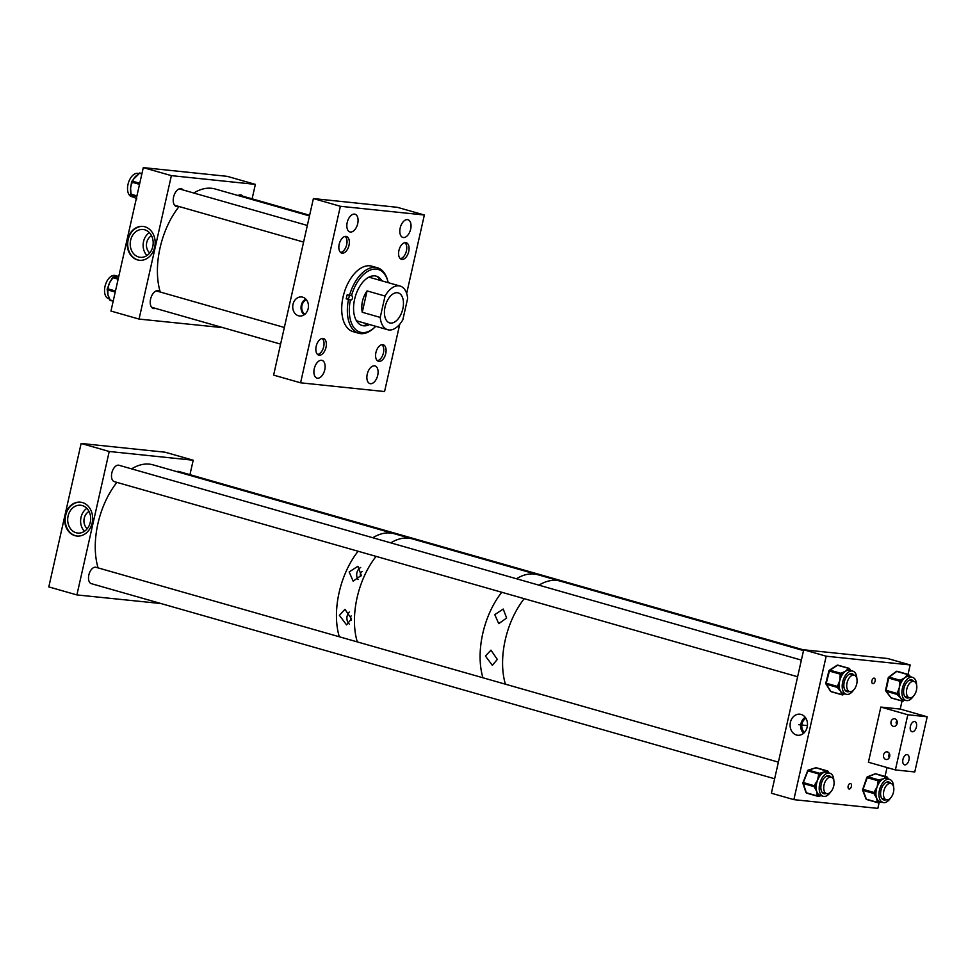 <?xml version="1.0" encoding="UTF-8"?>
<svg xmlns="http://www.w3.org/2000/svg" width="976" height="976" viewBox="0 0 976 976"><rect width="100%" height="100%" fill="white"/><g stroke="black" fill="none" stroke-linecap="round" stroke-linejoin="round"><path stroke-width="1.46" d="M293.007 304.317A9.565 7.845 -84.1 0 0 300.181 316.029A9.565 7.845 -84.1 0 0 308.172 308.648A9.565 7.845 -84.1 0 0 302.157 297.046A9.565 7.845 -84.1 0 0 293.007 304.317M305.817 299.095A8.857 7.259 -84.1 0 0 301.279 305.281A8.857 7.259 -84.1 0 0 304.195 314.784M350.433 232.032A9.211 5.222 105.9 0 0 357.594 224.065A9.211 5.222 105.9 0 0 354.983 214.208A9.211 5.222 105.9 0 0 354.471 214.11A9.211 5.222 105.9 0 0 347.31 222.077A9.211 5.222 105.9 0 0 349.92 231.934A9.211 5.222 105.9 0 0 350.433 232.032M403.405 237.546A9.211 5.222 105.9 0 0 410.567 229.567A9.211 5.222 105.9 0 0 407.956 219.722A9.211 5.222 105.9 0 0 407.443 219.624A9.211 5.222 105.9 0 0 400.282 227.591A9.211 5.222 105.9 0 0 402.893 237.449A9.211 5.222 105.9 0 0 403.405 237.546M319.213 355.203A8.625 4.88 105.9 0 0 325.911 347.749A8.625 4.88 105.9 0 0 323.471 338.526A8.625 4.88 105.9 0 0 322.995 338.428A8.625 4.88 105.9 0 0 316.285 345.894A8.625 4.88 105.9 0 0 318.737 355.118A8.625 4.88 105.9 0 0 319.213 355.203M317.493 378.2A9.211 5.222 105.9 0 0 324.654 370.233A9.211 5.222 105.9 0 0 322.043 360.388A9.211 5.222 105.9 0 0 321.531 360.29A9.211 5.222 105.9 0 0 314.37 368.257A9.211 5.222 105.9 0 0 316.98 378.102A9.211 5.222 105.9 0 0 317.493 378.2M378.944 361.425A8.625 4.88 105.9 0 0 385.654 353.959A8.625 4.88 105.9 0 0 383.214 344.748A8.625 4.88 105.9 0 0 382.726 344.65A8.625 4.88 105.9 0 0 376.028 352.104A8.625 4.88 105.9 0 0 378.468 361.327A8.625 4.88 105.9 0 0 378.944 361.425M370.465 383.714A9.211 5.222 105.9 0 0 377.614 375.748A9.211 5.222 105.9 0 0 375.016 365.902A9.211 5.222 105.9 0 0 374.503 365.805A9.211 5.222 105.9 0 0 367.342 373.771A9.211 5.222 105.9 0 0 369.953 383.617A9.211 5.222 105.9 0 0 370.465 383.714M401.941 259.396A8.625 4.88 105.9 0 0 408.639 251.93A8.625 4.88 105.9 0 0 406.199 242.719A8.625 4.88 105.9 0 0 405.723 242.621A8.625 4.88 105.9 0 0 399.025 250.076A8.625 4.88 105.9 0 0 401.465 259.299A8.625 4.88 105.9 0 0 401.941 259.396M342.198 253.174A8.625 4.88 105.9 0 0 348.908 245.72A8.625 4.88 105.9 0 0 346.456 236.497A8.625 4.88 105.9 0 0 345.98 236.399A8.625 4.88 105.9 0 0 339.282 243.866A8.625 4.88 105.9 0 0 341.722 253.089A8.625 4.88 105.9 0 0 342.198 253.174M306.403 299.754A7.979 6.551 -84.1 0 0 301.974 305.476A7.979 6.551 -84.1 0 0 304.89 314.26M424.353 215.013L397.366 207.315L313.394 198.567L340.368 206.278L424.353 215.013L406.663 293.471M399.733 324.264L384.568 391.559L300.584 382.812L273.609 375.113L313.394 198.567M340.368 206.278L300.584 382.812M378.31 277.526A28.28 16.019 -74.1 0 1 379.591 280.197M367.135 323.849A28.28 16.019 -74.1 0 1 364.621 325.447M375.699 276.013A25.669 14.542 -74.1 0 1 380.86 280.563M368.391 324.215A25.669 14.542 -74.1 0 1 361.986 325.411A25.669 14.542 -74.1 0 1 361.608 325.35M369.514 324.532A25.669 14.542 -74.1 0 1 363.109 325.74A25.669 14.542 -74.1 0 1 362.169 325.52A25.669 14.542 -74.1 0 1 355.008 297.668A25.669 14.542 -74.1 0 1 375.321 275.94A25.669 14.542 -74.1 0 1 376.26 276.159A25.669 14.542 -74.1 0 1 381.97 280.881M368.623 277.294A22.692 12.859 -74.1 0 1 369.575 277.391A22.692 12.859 -74.1 0 1 370.404 277.574L400.172 286.078A22.692 12.859 105.9 0 0 398.916 285.834A22.692 12.859 105.9 0 0 385.044 296.045L380.225 317.407A22.692 12.859 105.9 0 0 387.716 329.729A22.692 12.859 105.9 0 0 388.973 329.973A22.692 12.859 105.9 0 0 402.844 319.762L407.651 298.4A22.692 12.859 105.9 0 0 400.172 286.078M375.76 326.313A32.635 18.483 -74.1 0 1 374.918 327.131A32.635 18.483 -74.1 0 1 361.449 332.487A32.635 18.483 -74.1 0 1 350.408 299.925L348.505 299.486A34.05 19.288 -74.1 0 0 358.753 333.255L353.117 331.657A34.05 19.288 -74.1 0 1 343.625 294.703A34.05 19.288 -74.1 0 1 370.563 265.899A34.05 19.288 -74.1 0 1 371.819 266.18L377.444 267.778A34.05 19.288 -74.1 0 1 387.631 280.38L387.936 281.527A32.635 18.483 -74.1 0 1 388.216 282.662M374.918 327.131L374.052 327.936A34.05 19.288 -74.1 0 1 359.998 333.536A34.05 19.288 -74.1 0 1 358.753 333.255M348.505 299.486L346.199 298.827A34.05 19.288 -74.1 0 1 347.224 294.679L349.518 295.338A34.05 19.288 -74.1 0 1 376.199 267.509A34.05 19.288 -74.1 0 1 377.444 267.778M346.199 298.827L350.787 299.986A2.135 1.208 105.9 0 0 352.47 298.18A2.135 1.208 105.9 0 0 351.872 295.862A2.135 1.208 105.9 0 0 351.799 295.85L351.433 295.789A32.635 18.483 -74.1 0 1 370.404 270.01A32.635 18.483 -74.1 0 1 387.936 281.527M351.433 295.789L349.518 295.338M358.778 321.409A22.692 12.859 -74.1 0 1 357.948 321.226A22.692 12.859 -74.1 0 1 356.289 320.518M348.835 295.142A2.135 1.208 -74.1 0 1 348.932 297.582A2.135 1.208 -74.1 0 1 347.358 299.01M390.522 323.068A15.604 8.833 105.9 0 0 402.649 309.575A15.604 8.833 105.9 0 0 398.232 292.898A15.604 8.833 105.9 0 0 397.366 292.727A15.604 8.833 105.9 0 0 385.239 306.22A15.604 8.833 105.9 0 0 389.656 322.91A15.604 8.833 105.9 0 0 390.522 323.068M385.044 296.045L367.061 290.909C362.523 297.582 360.925 304.707 362.242 312.271L380.225 317.407M367.061 290.909L362.242 312.271M805.932 718.324A8.15 6.686 -84.1 0 0 802.016 723.875A8.15 6.686 -84.1 0 0 801.821 725.034A8.15 6.686 -84.1 0 0 804.456 732.439M807.176 727.108A10.59 8.674 -84.1 0 0 800.686 714.322A10.59 8.674 -84.1 0 0 790.401 722.313A10.59 8.674 -84.1 0 0 798.502 735.282A10.59 8.674 -84.1 0 0 807.176 727.108M805.224 717.299A9.467 7.771 -84.1 0 0 800.967 723.582A9.467 7.771 -84.1 0 0 800.747 724.912A9.467 7.771 -84.1 0 0 803.565 733.305M850.389 783.496A2.843 1.61 -74.1 0 1 850.547 783.533A2.843 1.61 -74.1 0 1 851.353 786.558A2.843 1.61 -74.1 0 1 849.144 789.023A2.843 1.61 -74.1 0 1 848.986 788.986A2.843 1.61 -74.1 0 1 848.193 785.948A2.843 1.61 -74.1 0 1 850.389 783.496M874.142 678.137A2.843 1.61 -74.1 0 1 874.289 678.161A2.843 1.61 -74.1 0 1 875.094 681.199A2.843 1.61 -74.1 0 1 872.898 683.651A2.843 1.61 -74.1 0 1 872.739 683.615A2.843 1.61 -74.1 0 1 871.934 680.589A2.843 1.61 -74.1 0 1 874.142 678.137M803.699 649.784L771.382 793.22L793.866 799.649L826.184 656.201L803.699 649.784L887.684 658.519L910.169 664.949L908.034 674.404M793.866 799.649L877.839 808.384L879.181 802.418M885.037 776.432L887.038 767.551M895.382 769.93L907.826 714.761L927.2 716.787L914.768 771.955L895.382 769.93L868.408 762.232L880.84 707.063L900.226 709.076L902.031 701.024M826.184 656.201L910.169 664.949M893.601 786.876A12.029 6.808 105.9 0 0 889.575 779.385A12.029 6.808 105.9 0 0 882.999 782.532A12.029 6.808 105.9 0 0 878.937 794.464A12.029 6.808 105.9 0 0 882.963 802.516A12.029 6.808 105.9 0 0 889.551 799.368A12.029 6.808 105.9 0 0 890.344 798.283M878.851 802.418A1.135 0.854 -111.3 0 0 879.742 801.589L878.693 801.04A1.135 0.744 158.7 0 1 877.168 801.552L876.68 798.246L874.398 794.415A1.135 0.744 -21.3 0 0 875.911 793.903L875.984 791.963L874.508 791.402L877.131 786.876L877.949 781.837L879.425 782.398L880.547 781.007A1.135 0.854 -111.3 0 0 879.693 779.678L883.695 778.726A12.029 6.808 105.9 0 0 880.547 781.007A12.029 6.808 105.9 0 0 879.974 781.666A12.029 6.808 105.9 0 0 879.425 782.398A12.029 6.808 105.9 0 0 877.131 786.876A12.029 6.808 105.9 0 0 875.984 791.963A12.029 6.808 105.9 0 0 875.911 793.903A12.029 6.808 105.9 0 0 876.68 798.246A12.029 6.808 105.9 0 0 878.693 801.04A12.029 6.808 105.9 0 0 879.742 801.589A12.029 6.808 105.9 0 0 879.949 801.65L882.963 802.516M889.563 783.045A9.333 5.283 105.9 0 0 888.258 781.874M890.685 783.362A9.333 5.283 105.9 0 0 888.831 781.983A9.333 5.283 105.9 0 0 883.731 784.423A9.333 5.283 105.9 0 0 880.584 793.671A9.333 5.283 105.9 0 0 883.707 799.917A9.333 5.283 105.9 0 0 886.013 799.734M888.245 782.667A8.625 4.88 105.9 0 0 887.513 782.337A8.625 4.88 105.9 0 0 886.342 782.252M883.695 778.726L885.903 777.262A1.135 0.854 68.7 0 1 886.757 778.58A12.029 6.808 105.9 0 0 886.55 778.519A12.029 6.808 105.9 0 0 883.695 778.726M881.743 798.38A8.625 4.88 105.9 0 0 882.78 798.929A8.625 4.88 105.9 0 0 883.573 799.027M883.158 799.71A9.333 5.283 105.9 0 0 884.89 799.405M874.398 794.415L874.069 793.586L863.004 790.426L866.432 799.222L877.497 802.382A1.135 0.744 158.7 0 0 879.01 801.869A1.135 0.854 68.7 0 1 878.534 802.675L881.914 801.723M887.94 778.921A1.135 0.744 -21.3 0 0 887.965 778.47L887.965 778.47A1.135 0.744 -21.3 0 0 887.599 778.128M856.855 678.637A12.029 6.808 105.9 0 0 856.818 677.991A12.029 6.808 105.9 0 0 852.829 671.134A12.029 6.808 105.9 0 0 845.338 675.538A12.029 6.808 105.9 0 0 842.227 687.421A12.029 6.808 105.9 0 0 846.216 694.278A12.029 6.808 105.9 0 0 853.597 690.032M850.938 670.597L850.096 669.487A1.135 0.83 -32 0 1 850.035 670.341A12.029 6.808 105.9 0 0 849.803 670.28A12.029 6.808 105.9 0 0 848.876 670.134A12.029 6.808 105.9 0 0 845.704 671.122A12.029 6.808 105.9 0 0 842.691 674.135A12.029 6.808 105.9 0 0 841.678 675.746A12.029 6.808 105.9 0 0 839.787 680.565A12.029 6.808 105.9 0 0 839.165 685.628A12.029 6.808 105.9 0 0 839.201 686.567A12.029 6.808 105.9 0 0 839.299 687.47A12.029 6.808 105.9 0 0 840.58 691.289L837.847 688.104A1.135 0.83 -32 0 0 839.299 687.47L837.335 686.409L839.787 680.565L840.141 675.368L841.678 675.746L841.971 674.599A1.135 0.781 -122.9 0 0 840.995 673.33L845.704 671.122L847.9 668.865A1.135 0.781 57.1 0 1 848.876 670.134L849.596 669.658A1.135 0.83 -32 0 0 849.254 668.511A1.135 0.647 -74.1 0 0 848.62 668.389L837.567 665.229L829.929 670.17L840.995 673.33A1.135 0.647 -74.1 0 0 840.434 674.221L829.38 671.061L826.282 683.249L837.335 686.409A1.135 0.647 -74.1 0 0 837.42 687.409L826.355 684.261L830.881 691.496L841.946 694.656L840.58 691.289A12.029 6.808 105.9 0 0 842.971 693.338A12.029 6.808 105.9 0 0 843.203 693.411L846.216 694.278M846.412 691.459A9.333 5.283 105.9 0 0 848.144 691.167M853.939 675.111A9.333 5.283 105.9 0 0 852.085 673.733A9.333 5.283 105.9 0 0 846.277 677.149A9.333 5.283 105.9 0 0 843.862 686.372A9.333 5.283 105.9 0 0 846.961 691.679A9.333 5.283 105.9 0 0 849.266 691.484M844.996 690.13A8.625 4.88 105.9 0 0 846.033 690.679A8.625 4.88 105.9 0 0 846.826 690.788M851.499 674.416A8.625 4.88 105.9 0 0 850.767 674.087A8.625 4.88 105.9 0 0 849.596 674.013M852.817 674.794A9.333 5.283 105.9 0 0 851.511 673.635M837.847 688.104L837.42 687.409A1.135 0.83 -32 0 0 838.872 686.775L839.165 685.628L837.628 685.25M840.141 675.368L840.434 674.221L842.691 674.135A1.135 0.781 -122.9 0 0 841.715 672.867M838.201 665.351A1.135 0.647 105.9 0 0 837.945 665.156L849.01 668.316A1.135 1.135 0 0 1 849.657 668.804L850.096 669.487A1.135 0.83 -32 0 0 849.754 669.219M843.996 693.643L842.971 693.338A1.135 0.83 148 0 1 841.519 693.973M843.386 694.326A1.135 0.781 -122.9 0 0 843.837 694.253L843.837 694.253A1.135 0.781 -122.9 0 0 844.13 693.68M833.858 780.666A12.029 6.808 105.9 0 0 829.832 773.163A12.029 6.808 105.9 0 0 819.242 786.998A12.029 6.808 105.9 0 0 823.232 796.306A12.029 6.808 105.9 0 0 830.6 792.061M818.718 796.074A1.135 0.878 -107.3 0 0 819.681 795.245L818.669 794.598A1.135 0.72 161.6 0 1 817.132 795.062L816.79 791.585L814.643 787.583A1.135 0.72 -18.4 0 0 816.168 787.12L816.314 785.143L814.862 784.533L817.607 780.092A12.029 6.808 105.9 0 0 816.314 785.143A12.029 6.808 105.9 0 0 816.217 786.144A12.029 6.808 105.9 0 0 816.168 787.12A12.029 6.808 105.9 0 0 816.79 791.585A12.029 6.808 105.9 0 0 818.669 794.598A12.029 6.808 105.9 0 0 819.681 795.245A12.029 6.808 105.9 0 0 820.206 795.44L823.232 796.306M829.82 776.823A9.333 5.283 105.9 0 0 828.514 775.664M830.942 777.14A9.333 5.283 105.9 0 0 829.088 775.761A9.333 5.283 105.9 0 0 820.877 786.497A9.333 5.283 105.9 0 0 823.964 793.708A9.333 5.283 105.9 0 0 826.269 793.512M828.502 776.445A8.625 4.88 105.9 0 0 827.77 776.115A8.625 4.88 105.9 0 0 826.599 776.042M827.343 772.504A12.029 6.808 105.9 0 0 826.806 772.309A12.029 6.808 105.9 0 0 824.33 772.37A12.029 6.808 105.9 0 0 821.158 774.419A12.029 6.808 105.9 0 0 820.011 775.737A12.029 6.808 105.9 0 0 817.607 780.092L818.547 775.127L820.011 775.737L820.438 774.651A1.135 0.878 -107.3 0 0 819.62 773.309L826.513 771.162A1.135 0.878 72.7 0 1 827.343 772.455M821.999 792.158A8.625 4.88 105.9 0 0 823.036 792.707A8.625 4.88 105.9 0 0 823.829 792.817M823.427 793.488A9.333 5.283 105.9 0 0 825.147 793.195M814.643 787.583L814.35 786.717L803.285 783.557L806.359 792.78L817.424 795.94A1.135 0.72 161.6 0 0 818.949 795.464A1.135 0.878 72.7 0 1 818.388 796.294L821.902 795.55M818.547 775.127L818.986 774.029L821.158 774.419A1.135 0.878 -107.3 0 0 820.34 773.077M828.539 772.797A1.135 0.72 -18.4 0 0 828.526 772.528L828.526 772.528A1.135 0.72 -18.4 0 0 828.136 772.175M916.586 684.847A12.029 6.808 105.9 0 0 916.488 683.456A12.029 6.808 105.9 0 0 912.56 677.356A12.029 6.808 105.9 0 0 904.874 682.09A12.029 6.808 105.9 0 0 902.044 694.387A12.029 6.808 105.9 0 0 905.96 700.487A12.029 6.808 105.9 0 0 913.341 696.254M912.56 677.356L909.547 676.49A12.029 6.808 105.9 0 0 909.303 676.429A12.029 6.808 105.9 0 0 908.119 676.356A12.029 6.808 105.9 0 0 904.935 677.698A12.029 6.808 105.9 0 0 901.995 680.992A12.029 6.808 105.9 0 0 901.043 682.688A12.029 6.808 105.9 0 0 899.335 687.604A12.029 6.808 105.9 0 0 898.933 692.618A12.029 6.808 105.9 0 0 899.018 693.521A12.029 6.808 105.9 0 0 899.164 694.387A12.029 6.808 105.9 0 0 900.641 697.974L897.725 695.071A1.135 0.866 -37.2 0 0 899.164 694.387L897.139 693.472L899.335 687.604L899.494 682.383L901.043 682.688L901.287 681.529A1.135 0.744 -127.1 0 0 900.262 680.296L904.935 677.698L907.107 675.124A1.135 0.744 52.9 0 1 908.119 676.356L908.839 675.819A1.135 0.866 -37.2 0 0 908.473 674.623A1.135 0.647 -74.1 0 0 907.814 674.587L896.749 671.427L889.197 677.137L900.262 680.296A1.135 0.647 -74.1 0 0 899.738 681.224L888.672 678.076L886.074 690.313L897.139 693.472A1.135 0.647 -74.1 0 0 897.261 694.448L886.196 691.289L891.161 697.828L902.214 700.988L900.641 697.974A12.029 6.808 105.9 0 0 902.934 699.633A12.029 6.808 105.9 0 0 903.178 699.682A1.135 0.866 142.8 0 1 901.751 700.365M906.155 697.681A9.333 5.283 105.9 0 0 907.887 697.376M913.682 681.333A9.333 5.283 105.9 0 0 911.828 679.955A9.333 5.283 105.9 0 0 905.862 683.615A9.333 5.283 105.9 0 0 903.666 693.155A9.333 5.283 105.9 0 0 906.704 697.889A9.333 5.283 105.9 0 0 909.01 697.706M904.728 696.352A8.625 4.88 105.9 0 0 905.777 696.901A8.625 4.88 105.9 0 0 906.558 696.998M911.23 680.638A8.625 4.88 105.9 0 0 910.51 680.309A8.625 4.88 105.9 0 0 909.339 680.223M912.56 681.016A9.333 5.283 105.9 0 0 911.242 679.845M897.725 695.071L897.261 694.448A1.135 0.866 -37.2 0 0 898.689 693.777L898.933 692.618L897.383 692.313M899.494 682.383L899.738 681.224L901.995 680.992A1.135 0.744 -127.1 0 0 900.982 679.747M907.107 675.124L907.814 674.587A1.135 0.744 -127.1 0 1 908.839 675.819L909.303 676.429A1.135 0.866 -37.2 0 0 909.315 675.49L909.315 675.49A1.135 0.866 -37.2 0 0 908.985 675.258M903.654 700.5A1.135 0.744 -127.1 0 0 904.142 700.414L904.142 700.414A1.135 0.744 -127.1 0 0 904.362 700.036M309.477 215.916L215.123 188.978A65.258 36.966 105.9 0 0 193.76 193.016M179.072 206.522A65.258 36.966 105.9 0 0 160.247 292.044M154.659 247.196A17.019 13.957 95.9 0 1 139.409 260.275A17.019 13.957 95.9 0 1 127.685 239.498A17.019 13.957 95.9 0 1 142.935 226.42A17.019 13.957 95.9 0 1 154.659 247.196M143.191 226.444A17.019 13.957 -84.1 0 0 128.198 239.547A17.019 13.957 -84.1 0 0 139.666 260.299M160.101 291.995A9.211 5.222 105.9 0 0 158.368 290.775A9.211 5.222 105.9 0 0 157.856 290.677A9.211 5.222 105.9 0 0 150.694 298.644A9.211 5.222 105.9 0 0 153.305 308.489A9.211 5.222 105.9 0 0 153.818 308.587A9.211 5.222 105.9 0 0 155.428 308.367M242.829 196.188A9.211 5.222 105.9 0 0 241.096 194.956A9.211 5.222 105.9 0 0 240.596 194.858A9.211 5.222 105.9 0 0 238.083 195.529M183.098 189.966A9.211 5.222 105.9 0 0 181.365 188.746A9.211 5.222 105.9 0 0 180.853 188.649A9.211 5.222 105.9 0 0 173.691 196.615A9.211 5.222 105.9 0 0 176.302 206.461A9.211 5.222 105.9 0 0 176.815 206.558A9.211 5.222 105.9 0 0 178.413 206.339M151.536 235.716A9.943 8.15 -84.1 0 0 146.729 242.499A9.943 8.15 -84.1 0 0 149.743 252.955M130.613 240.242A13.981 11.468 -84.1 0 0 140.239 257.31A13.981 11.468 -84.1 0 0 152.768 246.562A13.981 11.468 -84.1 0 0 143.13 229.494A13.981 11.468 -84.1 0 0 130.613 240.242M149.34 232.617A13.981 11.468 -84.1 0 0 143.533 241.584A13.981 11.468 -84.1 0 0 146.961 255.529M143.289 167.616L171.373 175.631L255.358 184.379L227.274 176.351L143.289 167.616L110.959 311.051L139.056 319.079L223.065 327.68M255.358 184.379L252.101 198.836M171.373 175.631L139.056 319.079M109.336 298.863L108.568 298.644A12.029 6.808 -74.1 0 1 106.909 297.704A12.029 6.808 -74.1 0 1 105.835 283.638A12.029 6.808 -74.1 0 1 115.168 275.513L117.632 276.208M109.446 298.046A12.029 6.808 -74.1 0 1 108.519 296.545A12.029 6.808 -74.1 0 1 107.897 294.667A12.029 6.808 -74.1 0 1 107.555 291.775A12.029 6.808 -74.1 0 1 107.567 290.714M107.946 287.7A12.029 6.808 -74.1 0 1 108.275 286.297A12.029 6.808 -74.1 0 1 109.483 283.003A12.029 6.808 -74.1 0 1 111.02 280.307A12.029 6.808 -74.1 0 1 112.094 278.965L109.483 283.003L107.885 287.969M118.816 276.208L114.338 276.964A1.135 0.903 -98.2 0 0 114.033 276.94L115.253 276.611A12.029 6.808 -74.1 0 1 115.253 276.611A12.029 6.808 -74.1 0 1 116.473 276.269A12.029 6.808 -74.1 0 1 117.022 276.22A12.029 6.808 -74.1 0 1 117.571 276.245M107.616 289.97A1.135 0.647 -12.9 0 0 107.86 290.86L107.897 294.667L109.727 298.998A1.135 0.647 167.1 0 1 109.275 298.607L108.519 296.545M112.655 277.635A1.135 0.903 81.8 0 1 113.326 277.038L114.033 276.94A1.135 0.903 -98.2 0 0 113.741 277.05M107.555 291.775L107.189 289.53A1.135 0.647 -12.9 0 0 107.641 289.909L107.86 290.86M131.455 195.237A1.135 0.915 -55.7 0 0 131.858 195.505L133.419 196.932A12.029 6.808 -74.1 0 0 133.773 197.14A12.029 6.808 -74.1 0 0 134.139 197.323L131.553 196.615A12.029 6.808 -74.1 0 1 128.088 192.601A12.029 6.808 -74.1 0 1 129.869 179.279A12.029 6.808 -74.1 0 1 138.165 173.484L138.677 173.63M131.699 182.89L130.601 187.978L130.894 192.675A12.029 6.808 -74.1 0 1 130.613 190.967A12.029 6.808 -74.1 0 1 130.601 187.978A12.029 6.808 -74.1 0 1 131.199 184.537A12.029 6.808 -74.1 0 1 131.589 183.207M132.76 180.377A12.029 6.808 -74.1 0 1 133.285 179.425A12.029 6.808 -74.1 0 1 135.066 176.961A12.029 6.808 -74.1 0 1 136.64 175.509L138.836 174.009L133.285 179.425M132.638 196.249A12.029 6.808 -74.1 0 0 132.675 196.286A12.029 6.808 -74.1 0 0 133.419 196.932L136.799 198.872M138.202 174.594L138.836 174.009M131.199 184.537L131.553 181.914L131.906 183.342M132.675 196.286L131.052 195.005A1.135 0.915 -55.7 0 0 131.272 195.115L131.858 195.505M130.796 193.809L130.613 190.967M340.563 252.43A8.516 4.819 105.9 0 0 346.48 245.476A8.516 4.819 105.9 0 0 345.126 236.436M400.294 258.64A8.516 4.819 105.9 0 0 406.223 251.686A8.516 4.819 105.9 0 0 404.857 242.658M317.566 354.459A8.516 4.819 105.9 0 0 323.459 347.602A8.516 4.819 105.9 0 0 322.226 338.55A8.516 4.819 105.9 0 0 322.129 338.465M377.309 360.669A8.516 4.819 105.9 0 0 383.226 353.715A8.516 4.819 105.9 0 0 381.872 344.687M92.159 522.953A17.019 13.957 95.9 0 1 76.909 536.031A17.019 13.957 95.9 0 1 65.172 515.243A17.019 13.957 95.9 0 1 80.435 502.164A17.019 13.957 95.9 0 1 92.159 522.953M80.691 502.201A17.019 13.957 -84.1 0 0 65.697 515.304A17.019 13.957 -84.1 0 0 77.165 536.056M89.023 511.461A9.943 8.15 -84.1 0 0 84.229 518.244A9.943 8.15 -84.1 0 0 87.23 528.699M68.1 515.987A13.981 11.468 -84.1 0 0 77.738 533.055A13.981 11.468 -84.1 0 0 90.268 522.319A13.981 11.468 -84.1 0 0 80.63 505.239A13.981 11.468 -84.1 0 0 68.1 515.987M86.84 508.362A13.981 11.468 -84.1 0 0 81.02 517.329A13.981 11.468 -84.1 0 0 84.448 531.286M803.675 649.918L178.754 471.481A8.516 4.819 105.9 0 0 178.279 471.396A8.516 4.819 105.9 0 0 176.754 471.615M801.381 660.105L119.011 465.271A8.516 4.819 105.9 0 0 118.535 465.174A8.516 4.819 105.9 0 0 111.923 472.543A8.516 4.819 105.9 0 0 114.338 481.644A8.516 4.819 105.9 0 0 114.814 481.729M778.384 762.134L96.014 567.3A8.516 4.819 105.9 0 0 95.55 567.202A8.516 4.819 105.9 0 0 88.938 574.571A8.516 4.819 105.9 0 0 91.341 583.66A8.516 4.819 105.9 0 0 91.817 583.758M189.942 474.678L193.199 460.221L165.103 452.205L81.13 443.458L48.8 586.905L76.897 594.921L160.906 603.534M193.199 460.221L109.227 451.485L81.13 443.458M109.227 451.485L76.897 594.921M912.255 731.768A5.283 2.989 105.9 0 0 916.354 727.205A5.283 2.989 105.9 0 0 914.854 721.569A5.283 2.989 105.9 0 0 914.561 721.508A5.283 2.989 105.9 0 0 910.462 726.071A5.283 2.989 105.9 0 0 911.962 731.719A5.283 2.989 105.9 0 0 912.255 731.768M904.789 764.867A5.283 2.989 105.9 0 0 908.888 760.304A5.283 2.989 105.9 0 0 907.399 754.668A5.283 2.989 105.9 0 0 907.107 754.607A5.283 2.989 105.9 0 0 903.007 759.169A5.283 2.989 105.9 0 0 904.496 764.818A5.283 2.989 105.9 0 0 904.789 764.867M897.151 723.46A3.855 3.16 95.9 0 1 893.699 726.425A3.855 3.16 95.9 0 1 891.039 721.715A3.855 3.16 95.9 0 1 894.492 718.751A3.855 3.16 95.9 0 1 897.151 723.46M896.59 724.839L896.102 722.24L896.932 720.727M889.685 756.559A3.855 3.16 95.9 0 1 886.232 759.523A3.855 3.16 95.9 0 1 883.573 754.814A3.855 3.16 95.9 0 1 887.038 751.849A3.855 3.16 95.9 0 1 889.685 756.559M889.136 757.937L888.648 755.351L889.465 753.826M880.84 707.063L907.826 714.761M900.226 709.076L927.2 716.787M339.245 591.956A65.258 36.966 105.9 0 0 339.294 636.755A65.258 36.966 105.9 0 1 358.119 551.245A65.258 36.966 105.9 0 0 339.245 591.956M116.913 482.376A65.258 36.966 105.9 0 0 98.051 523.075A65.258 36.966 105.9 0 0 98.088 567.886M803.529 650.589L394.17 533.701A65.258 36.966 105.9 0 0 372.808 537.739A65.258 36.966 105.9 0 1 390.546 533.006A65.258 36.966 105.9 0 1 394.17 533.701L152.964 464.832A65.258 36.966 105.9 0 0 131.601 468.87M362.181 571.436A3.245 2.66 -84.1 0 0 360.766 576.426M349.164 571.948L353.153 581.159L361.291 575.413L357.899 566.275L349.164 571.948M360.681 567.495A7.649 6.271 -84.1 0 0 356.911 572.753A7.649 6.271 -84.1 0 0 358.094 579.549M351.153 615.893A3.245 2.66 -84.1 0 0 351.372 620.333M339.392 615.344L346.541 624.884L351.506 618.808L344.955 609.329L339.392 615.344M349.335 612.037A7.649 6.271 -84.1 0 0 347.127 616.149A7.649 6.271 -84.1 0 0 349.347 624.115M408.529 538.142A65.258 36.966 105.9 0 0 390.79 542.876A65.258 36.966 105.9 0 1 412.153 538.837A65.258 36.966 105.9 0 0 408.529 538.142M376.102 556.381A65.258 36.966 105.9 0 0 357.277 641.891A65.258 36.966 105.9 0 1 354.654 614.209A65.258 36.966 105.9 0 1 376.102 556.381M537.813 574.718A65.258 36.966 105.9 0 0 516.45 578.756A65.258 36.966 105.9 0 1 534.189 574.022A65.258 36.966 105.9 0 1 537.813 574.718M501.762 592.261A65.258 36.966 105.9 0 0 480.314 650.089A65.258 36.966 105.9 0 0 482.937 677.771A65.258 36.966 105.9 0 1 501.762 592.261M494.771 614.624L498.748 623.652L506.642 618.015L503.238 609.061L494.771 614.624M485.438 656.031L492.355 665.351L497.309 659.422L490.965 650.15L485.438 656.031M556.674 580.439A65.258 36.966 105.9 0 0 538.935 585.173A65.258 36.966 105.9 0 1 560.285 581.135A65.258 36.966 105.9 0 0 556.674 580.439M524.234 598.678A65.258 36.966 105.9 0 0 505.422 684.2A65.258 36.966 105.9 0 1 504.08 678.857A65.258 36.966 105.9 0 1 524.234 598.678M832.674 778.165A8.516 4.819 105.9 0 0 831.247 777.225A8.516 4.819 105.9 0 0 824.744 782.703A8.516 4.819 105.9 0 0 825.135 792.658A8.516 4.819 105.9 0 0 826.562 793.598A8.516 4.819 105.9 0 0 833.065 788.12A8.516 4.819 105.9 0 0 832.674 778.165M848.705 691.154A8.516 4.819 105.9 0 0 849.559 691.569A8.516 4.819 105.9 0 0 856.281 685.494A8.516 4.819 105.9 0 0 855.086 675.612A8.516 4.819 105.9 0 0 854.232 675.197A8.516 4.819 105.9 0 0 847.51 681.272A8.516 4.819 105.9 0 0 848.705 691.154M913.39 696.205A8.516 4.819 105.9 0 0 916.818 687.592A8.516 4.819 105.9 0 0 913.975 681.419A8.516 4.819 105.9 0 0 909.888 683.005A8.516 4.819 105.9 0 0 906.46 691.606A8.516 4.819 105.9 0 0 909.303 697.791A8.516 4.819 105.9 0 0 913.39 696.205M890.515 783.35A8.516 4.819 105.9 0 0 883.902 790.719A8.516 4.819 105.9 0 0 886.306 799.808A8.516 4.819 105.9 0 0 886.781 799.905A8.516 4.819 105.9 0 0 893.394 792.549A8.516 4.819 105.9 0 0 890.978 783.447A8.516 4.819 105.9 0 0 890.515 783.35M885.903 777.262L875.557 773.822L867.908 776.798A1.135 0.647 105.9 0 0 867.286 777.567L863.052 789.352L874.118 792.512L874.508 791.402M877.949 781.837L878.351 780.727A1.135 0.647 -74.1 0 1 878.961 779.958L879.693 779.678M866.969 777.494A1.135 0.854 -111.3 0 1 867.908 776.798L878.961 779.958A1.135 0.854 -111.3 0 1 879.827 781.288L866.956 777.616M887.696 778.848L886.769 778.58M867.017 799.527A1.135 0.647 105.9 0 1 866.749 799.551A1.135 1.135 0 0 1 865.993 798.868A1.135 0.744 -21.3 0 0 866.432 799.222A1.135 0.647 105.9 0 0 866.749 799.551L877.802 802.711A1.135 1.135 0 0 0 878.534 802.675A1.135 0.854 68.7 0 1 878.071 802.687A1.135 0.647 -74.1 0 1 877.497 802.382L877.168 801.552M865.993 798.868L862.577 790.072A1.135 1.135 0 0 1 862.564 789.267L863.052 789.352A1.135 0.647 105.9 0 0 863.004 790.426A1.135 0.744 -21.3 0 1 862.723 789.401L866.798 777.494A1.135 1.135 0 0 1 867.444 776.811L875.106 773.834A1.135 0.854 -111.3 0 0 874.764 774.127M874.069 793.586A1.135 0.647 -74.1 0 1 874.118 792.512L875.594 793.073A1.135 0.744 158.7 0 1 874.069 793.586M876.045 773.956A1.135 0.647 105.9 0 0 875.557 773.822A1.135 0.854 -111.3 0 0 875.106 773.834A1.135 1.135 0 0 1 875.826 773.797L886.891 776.957A1.135 0.647 -74.1 0 1 887.196 777.274A1.135 0.744 -21.3 0 1 887.635 777.64A1.135 1.135 0 0 0 886.891 776.957A1.135 0.647 -74.1 0 0 886.623 776.969A1.135 0.854 -111.3 0 1 887.477 778.299A1.135 0.744 -21.3 0 0 887.635 777.64L888.197 778.994M850.023 670.341L849.596 669.658A1.135 0.781 -122.9 0 0 848.62 668.389L847.9 668.865M826.013 683.102L826.282 683.249A1.135 0.647 105.9 0 0 826.355 684.261A1.135 0.83 -32 0 1 825.989 683.151M829.929 670.17A1.135 0.647 105.9 0 0 829.38 671.061L829.112 670.927A1.135 0.781 57.1 0 1 829.929 670.17M837.018 665.29A1.135 1.135 0 0 1 837.945 665.156A1.135 0.647 105.9 0 0 837.567 665.229A1.135 0.781 57.1 0 0 837.018 665.29L829.393 670.231A1.135 1.135 0 0 0 828.905 670.902L825.818 683.09A1.135 1.135 0 0 0 825.952 683.969L830.478 691.215A1.135 0.83 -32 0 0 830.881 691.496A1.135 0.647 105.9 0 0 831.442 691.667M842.581 694.778A1.135 0.647 -74.1 0 1 841.946 694.656A1.135 0.83 148 0 0 843.398 694.021A1.135 0.781 57.1 0 1 842.581 694.778M830.393 690.715A1.135 0.83 -32 0 0 830.478 691.215A1.135 1.135 0 0 0 831.137 691.703L842.19 694.863A1.135 1.135 0 0 0 843.118 694.717L844.63 693.814M826.513 771.162L816.18 767.77L808.555 770.149L819.62 773.309A1.135 0.647 -74.1 0 0 818.986 774.029L807.921 770.869L803.37 782.471A1.135 0.647 105.9 0 0 803.285 783.557A1.135 0.72 161.6 0 1 803.028 782.569L807.579 770.979M805.92 792.414A1.135 1.135 0 0 0 806.676 793.146A1.135 0.647 105.9 0 1 806.359 792.78A1.135 0.72 161.6 0 1 805.92 792.414L802.845 783.191A1.135 1.135 0 0 1 802.87 782.41L815.887 786.241A1.135 0.72 161.6 0 1 814.35 786.717A1.135 0.647 -74.1 0 1 814.423 785.631L814.862 784.533M828.209 772.699L827.416 772.48M817.546 796.172L806.92 793.134A1.135 0.647 105.9 0 1 806.676 793.146L817.742 796.306A1.135 1.135 0 0 0 818.388 796.294A1.135 0.878 72.7 0 1 817.973 796.294A1.135 0.647 -74.1 0 1 817.424 795.94L817.132 795.062M816.607 767.892A1.135 0.647 105.9 0 0 816.18 767.77A1.135 0.878 -107.3 0 0 815.765 767.77L808.14 770.149A1.135 0.878 -107.3 0 1 808.555 770.149A1.135 0.647 105.9 0 0 807.921 770.869L807.42 770.82A1.135 1.135 0 0 1 808.14 770.149A1.135 0.878 -107.3 0 0 807.603 770.796M828.636 772.821L828.234 771.662A1.135 0.72 -18.4 0 1 828.063 772.272A1.135 0.878 -107.3 0 0 827.245 770.93A1.135 0.647 -74.1 0 1 827.794 771.284A1.135 0.72 -18.4 0 1 828.234 771.662A1.135 1.135 0 0 0 827.477 770.93L816.412 767.77A1.135 1.135 0 0 0 815.765 767.77A1.135 0.878 -107.3 0 0 815.424 768.014M903.19 699.694L904.105 699.963M885.83 690.105L886.074 690.313A1.135 0.647 105.9 0 0 886.196 691.289A1.135 0.866 -37.2 0 1 885.769 690.215M889.197 677.137A1.135 0.647 105.9 0 0 888.672 678.076L888.428 677.856A1.135 0.744 52.9 0 1 889.197 677.137M897.408 671.464A1.135 0.647 105.9 0 0 896.749 671.427A1.135 0.744 52.9 0 0 896.188 671.5L888.636 677.21A1.135 1.135 0 0 0 888.221 677.881L885.622 690.117A1.135 1.135 0 0 0 885.83 691.045L890.783 697.572A1.135 0.866 -37.2 0 0 891.161 697.828A1.135 0.647 105.9 0 0 891.637 697.962M902.873 701.024A1.135 0.647 -74.1 0 1 902.214 700.988A1.135 0.866 142.8 0 0 903.642 700.304A1.135 0.744 52.9 0 1 902.873 701.024M890.637 697.145A1.135 0.866 -37.2 0 0 890.783 697.572A1.135 1.135 0 0 0 891.369 697.986L902.434 701.134A1.135 1.135 0 0 0 903.434 700.951L904.606 700.097M109.727 298.998L109.946 299.937A1.135 0.647 105.9 0 0 110.459 300.413L113.192 301.194M109.702 299.046A1.135 0.647 -12.9 0 0 109.946 299.937L113.253 300.889M115.241 292.08L107.641 289.909A1.135 0.647 105.9 0 1 107.787 288.811L115.485 291.007M114.338 276.964L118.328 278.404M118.145 279.173L112.972 277.696L112.484 278.746M108.275 287.761L107.275 288.798A1.135 1.135 0 0 0 107.189 289.53A1.135 0.647 -12.9 0 1 107.397 289.018L108.275 286.297M111.02 280.307L112.46 277.684A1.135 1.135 0 0 1 113.326 277.038A1.135 0.903 81.8 0 1 113.631 277.062A1.135 0.647 105.9 0 0 112.972 277.696L112.582 277.904M131.101 193.126L131.016 194.261A1.135 0.647 105.9 0 0 131.272 195.115L136.738 196.676M130.711 194.151A1.135 0.915 -55.7 0 0 131.052 195.005A1.135 1.135 0 0 1 130.564 193.98L136.908 195.944M139.519 184.354L132.004 182.207A1.135 0.647 105.9 0 1 132.419 181.158L139.763 183.256M138.873 173.85L138.921 173.35A1.135 1.135 0 0 1 140.08 173.02A1.135 0.647 105.9 0 1 140.19 173.069L140.08 173.02A1.135 0.647 105.9 0 0 139.507 173.264L141.862 173.935M133.09 180.414L131.845 181.255A1.135 1.135 0 0 0 131.553 181.914L132.516 180.499M357.948 321.226L387.716 329.729M798.783 724.717L807.42 725.619L798.783 724.717M889.575 779.385L886.55 778.519M852.829 671.134L849.803 670.28M829.832 773.163L826.806 772.309M905.96 700.487L902.934 699.633M896.188 671.5A1.135 1.135 0 0 1 897.188 671.305L908.253 674.465A1.135 1.135 0 0 1 908.839 674.867L911.23 677.466M113.179 301.218L110.288 300.401A1.135 1.135 0 0 1 109.495 299.559L109.275 298.607M117.022 276.22L118.828 276.171M133.773 197.14L136.579 198.775M303.585 242.072L174.57 205.241M307.33 225.444L179.242 188.868M309.624 215.257L238.986 195.09M280.588 344.101L151.573 307.269M284.345 327.472L156.258 290.897M831.247 777.225L826.989 776.018M826.562 793.598L822.304 792.378M774.639 778.763L91.341 583.66M849.559 691.569L845.301 690.349M797.624 676.746L114.338 481.644M854.232 675.197L849.974 673.989M913.975 681.419L909.717 680.199M909.303 697.791L905.045 696.571M886.306 799.808L882.048 798.6M890.978 783.447L886.72 782.227"/></g></svg>

